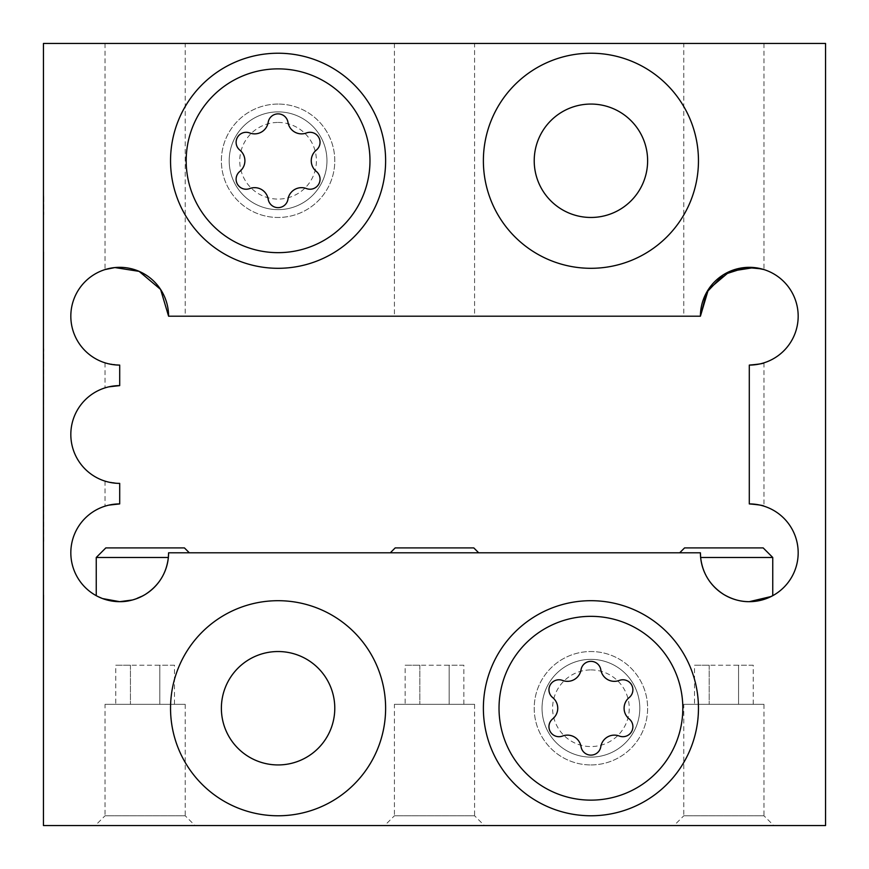 <?xml version="1.0" encoding="UTF-8"?>
<svg xmlns="http://www.w3.org/2000/svg" width="869" height="869" viewBox="0 0 869 869"><rect width="100%" height="100%" fill="white"/><g stroke="black" fill="none" stroke-linecap="round" stroke-linejoin="round"><path stroke-width="0.65" stroke-dasharray="4.34 3.26" d="M43.45 194.83L43.45 216.642L43.841 194.83M567.457 681.339A13.741 13.741 0 0 1 562.536 680.427A10.015 10.015 0 0 0 552.651 697.557A13.741 13.741 0 0 1 552.651 718.913A10.015 10.015 0 0 0 562.536 736.043A13.741 13.741 0 0 1 581.035 746.721A10.015 10.015 0 0 0 600.805 746.721A13.741 13.741 0 0 1 619.304 736.043A10.015 10.015 0 0 0 629.189 718.913A13.741 13.741 0 0 1 629.189 697.557A10.015 10.015 0 0 0 619.304 680.427A13.741 13.741 0 0 1 600.805 669.749A10.015 10.015 0 0 0 581.035 669.749A13.741 13.741 0 0 1 567.457 681.339M254.617 133.869A13.741 13.741 0 0 1 249.696 132.957A10.015 10.015 0 0 0 239.811 150.087A13.741 13.741 0 0 1 239.811 171.443A10.015 10.015 0 0 0 249.696 188.573A13.741 13.741 0 0 1 268.195 199.251A10.015 10.015 0 0 0 287.965 199.251A13.741 13.741 0 0 1 306.464 188.573A10.015 10.015 0 0 0 316.349 171.443A13.741 13.741 0 0 1 316.349 150.087A10.015 10.015 0 0 0 306.464 132.957A13.741 13.741 0 0 1 287.965 122.279A10.015 10.015 0 0 0 268.195 122.279A13.741 13.741 0 0 1 254.617 133.869M278.08 68.868A91.897 91.897 0 0 1 369.977 160.765A91.897 91.897 0 0 1 278.08 252.662A91.897 91.897 0 0 1 186.183 160.765A91.897 91.897 0 0 1 278.08 68.868M590.92 669.912A38.323 38.323 0 0 1 629.243 708.235A38.323 38.323 0 0 1 590.92 746.558A38.323 38.323 0 0 1 552.597 708.235A38.323 38.323 0 0 1 590.92 669.912M590.92 757.116A48.881 48.881 0 0 0 639.801 708.235A48.881 48.881 0 0 0 590.92 659.354A48.881 48.881 0 0 0 542.039 708.235A48.881 48.881 0 0 0 590.92 757.116A48.881 48.881 0 0 0 639.801 708.235A48.881 48.881 0 0 0 590.92 659.354A48.881 48.881 0 0 0 542.039 708.235A48.881 48.881 0 0 0 590.92 757.116M590.92 764.937A56.702 56.702 0 0 0 647.622 708.235A56.702 56.702 0 0 0 590.92 651.533A56.702 56.702 0 0 0 534.218 708.235A56.702 56.702 0 0 0 590.92 764.937A56.702 56.702 0 0 0 647.622 708.235A56.702 56.702 0 0 0 590.92 651.533A56.702 56.702 0 0 0 534.218 708.235A56.702 56.702 0 0 0 590.92 764.937M590.92 800.132A91.897 91.897 0 0 0 682.817 708.235A91.897 91.897 0 0 0 590.92 616.338A91.897 91.897 0 0 0 499.023 708.235A91.897 91.897 0 0 0 590.92 800.132M184.424 547.904L105.822 547.904M683.794 43.45L763.96 43.45L683.794 43.45L683.794 316.207L700.414 316.207L168.586 316.207A48.881 48.881 0 0 0 119.705 267.326A48.881 48.881 0 0 0 70.823 316.207A48.881 48.881 0 0 0 119.705 365.089L119.705 385.619A48.881 48.881 0 0 0 70.823 434.5A48.881 48.881 0 0 0 119.705 483.381L119.705 503.911A48.881 48.881 0 0 0 70.823 552.793A48.881 48.881 0 0 0 119.705 601.674A48.881 48.881 0 0 0 168.586 552.793L700.414 552.793A48.881 48.881 0 0 0 749.295 601.674C740.844 601.804 732.371 599.425 723.877 594.548C710.255 585.771 702.51 573.421 700.642 557.485L772.758 557.485M96.242 557.485L168.358 557.485C166.468 573.453 158.723 585.804 145.123 594.548L132.446 599.979M97.73 596.46L96.242 595.678M763.178 547.904L684.576 547.904M771.151 596.514L772.758 595.678M766.458 598.556L749.295 601.674A48.881 48.881 0 0 0 798.176 552.793A48.881 48.881 0 0 0 749.295 503.911L749.295 365.089A48.881 48.881 0 0 0 798.176 316.207A48.881 48.881 0 0 0 749.295 267.326A48.881 48.881 0 0 0 700.414 316.207L683.794 316.207M185.206 43.45L105.04 43.45L185.206 43.45L185.206 316.207L168.586 316.207L185.206 316.207M105.04 43.45L105.04 269.575M105.04 704.324L185.206 704.324L105.04 704.324L105.04 815.774L185.206 815.774L194.982 825.55L95.264 825.55L194.982 825.55M185.206 704.324L185.206 815.774L105.04 815.774L95.264 825.55M763.96 43.45L763.96 269.575L761.418 268.858M683.794 704.324L763.96 704.324L683.794 704.324L683.794 815.774L763.96 815.774L773.736 825.55L674.018 825.55L773.736 825.55M763.96 704.324L763.96 815.774L683.794 815.774L674.018 825.55M763.96 362.84L763.96 506.16M474.583 43.45L394.417 43.45L474.583 43.45L474.583 316.207L394.417 316.207L474.583 316.207M394.417 43.45L394.417 316.207M394.417 704.324L474.583 704.324L394.417 704.324L394.417 815.774L474.583 815.774L484.359 825.55L384.641 825.55L484.359 825.55M474.583 704.324L474.583 815.774L394.417 815.774L384.641 825.55M278.08 104.063A56.702 56.702 0 0 0 221.378 160.765A56.702 56.702 0 0 0 278.08 217.467A56.702 56.702 0 0 0 334.782 160.765A56.702 56.702 0 0 0 278.08 104.063A56.702 56.702 0 0 0 221.378 160.765A56.702 56.702 0 0 0 278.08 217.467A56.702 56.702 0 0 0 334.782 160.765A56.702 56.702 0 0 0 278.08 104.063M278.08 651.533A56.702 56.702 0 0 0 221.378 708.235A56.702 56.702 0 0 0 278.08 764.937A56.702 56.702 0 0 0 334.782 708.235A56.702 56.702 0 0 0 278.08 651.533M590.92 104.063A56.702 56.702 0 0 0 534.218 160.765A56.702 56.702 0 0 0 590.92 217.467A56.702 56.702 0 0 0 647.622 160.765A56.702 56.702 0 0 0 590.92 104.063M473.801 547.904L395.199 547.904M434.5 552.793L478.689 552.793L434.5 552.793M278.08 122.442A38.323 38.323 0 0 1 316.403 160.765A38.323 38.323 0 0 1 278.08 199.088A38.323 38.323 0 0 1 239.757 160.765A38.323 38.323 0 0 1 278.08 122.442M278.08 209.646A48.881 48.881 0 0 0 326.961 160.765A48.881 48.881 0 0 0 278.08 111.884A48.881 48.881 0 0 0 229.199 160.765A48.881 48.881 0 0 0 278.08 209.646A48.881 48.881 0 0 0 326.961 160.765A48.881 48.881 0 0 0 278.08 111.884A48.881 48.881 0 0 0 229.199 160.765A48.881 48.881 0 0 0 278.08 209.646M43.45 43.45L43.45 825.55L825.55 825.55L825.55 43.45L43.45 43.45M119.705 483.381L119.705 503.911L119.705 483.381C100.337 480.861 100.337 480.861 119.705 483.381M43.45 595.222L43.45 672.063L43.45 595.222M43.45 541.257L43.45 463.242L43.841 541.257M43.45 426.875L43.841 348.86L43.45 426.875M43.45 252.075L43.45 328.916L43.45 252.075M43.45 214.534L43.45 196.937L43.45 214.534M700.414 552.793L679.688 552.793L700.414 552.793M119.705 365.089C100.337 362.569 100.337 362.569 119.705 365.089M108.853 505.128L106.018 505.867M108.853 386.835L106.018 387.574M694.527 704.324L709.202 704.324L694.527 704.324L694.527 665.219L709.202 665.219L694.527 665.219M753.227 665.219L709.202 665.219L738.552 665.219L738.552 704.324L709.202 704.324L753.227 704.324L738.552 704.324L738.552 665.219L753.227 665.219L753.227 704.324M115.773 704.324L130.448 704.324L115.773 704.324L115.773 665.219L130.448 665.219L115.773 665.219M174.473 665.219L130.448 665.219L159.798 665.219L159.798 704.324L130.448 704.324L174.473 704.324L159.798 704.324L159.798 665.219L174.473 665.219L174.473 704.324M405.15 704.324L419.825 704.324L405.15 704.324L405.15 665.219L419.825 665.219L405.15 665.219M463.85 665.219L419.825 665.219L449.175 665.219L449.175 704.324L419.825 704.324L463.85 704.324L449.175 704.324L449.175 665.219L463.85 665.219L463.85 704.324M419.825 665.219L419.825 704.324L419.825 665.219M130.448 665.219L130.448 704.324L130.448 665.219M709.202 665.219L709.202 704.324L709.202 665.219M43.841 196.937L43.841 214.534L43.841 196.937M43.841 252.075L43.45 328.916L43.841 252.075M43.841 595.222L43.45 672.063L43.841 595.222M105.04 481.133L105.04 506.16M105.04 362.84L105.04 387.867"/><path stroke-width="1.3" d="M567.457 681.339A13.741 13.741 0 0 1 562.536 680.427A10.015 10.015 0 0 0 552.651 697.557A13.741 13.741 0 0 1 552.651 718.913A10.015 10.015 0 0 0 562.536 736.043A13.741 13.741 0 0 1 581.035 746.721A10.015 10.015 0 0 0 600.805 746.721A13.741 13.741 0 0 1 619.304 736.043A10.015 10.015 0 0 0 629.189 718.913A13.741 13.741 0 0 1 629.189 697.557A10.015 10.015 0 0 0 619.304 680.427A13.741 13.741 0 0 1 600.805 669.749A10.015 10.015 0 0 0 581.035 669.749A13.741 13.741 0 0 1 567.457 681.339M254.617 133.869A13.741 13.741 0 0 1 249.696 132.957A10.015 10.015 0 0 0 239.811 150.087A13.741 13.741 0 0 1 239.811 171.443A10.015 10.015 0 0 0 249.696 188.573A13.741 13.741 0 0 1 268.195 199.251A10.015 10.015 0 0 0 287.965 199.251A13.741 13.741 0 0 1 306.464 188.573A10.015 10.015 0 0 0 316.349 171.443A13.741 13.741 0 0 1 316.349 150.087A10.015 10.015 0 0 0 306.464 132.957A13.741 13.741 0 0 1 287.965 122.279A10.015 10.015 0 0 0 268.195 122.279A13.741 13.741 0 0 1 254.617 133.869M278.08 252.662A91.897 91.897 0 0 0 369.977 160.765A91.897 91.897 0 0 0 278.08 68.868A91.897 91.897 0 0 0 186.183 160.765A91.897 91.897 0 0 0 278.08 252.662M590.92 800.132A91.897 91.897 0 0 0 682.817 708.235A91.897 91.897 0 0 0 590.92 616.338A91.897 91.897 0 0 0 499.023 708.235A91.897 91.897 0 0 0 590.92 800.132M132.446 599.979L119.705 601.674C128.156 601.804 136.629 599.425 145.123 594.548C158.745 585.771 166.49 573.421 168.358 557.485L168.586 552.793L168.358 557.485L96.242 557.485L105.822 547.904L184.424 547.904L189.312 552.793M761.418 268.858L746.102 267.435L723.573 274.647L706.595 292.418L700.414 316.207L168.586 316.207A48.881 48.881 0 0 0 119.705 267.326A48.881 48.881 0 0 0 70.823 316.207A48.881 48.881 0 0 0 119.705 365.089L119.705 385.619A48.881 48.881 0 0 0 70.823 434.5A48.881 48.881 0 0 0 119.705 483.381L119.705 503.911A48.881 48.881 0 0 0 70.823 552.793A48.881 48.881 0 0 0 119.705 601.674C88.834 595.048 88.834 595.048 119.705 601.674L102.509 598.556M102.227 598.437L97.73 596.46M679.688 552.793L684.576 547.904L763.178 547.904L772.758 557.485L700.642 557.485C702.532 573.453 710.277 585.804 723.877 594.548C732.317 599.414 740.79 601.782 749.295 601.674L771.151 596.514M772.758 557.485L772.758 595.678L766.458 598.556M168.586 316.207L160.613 289.453L139.181 271.378L114.893 267.565L105.04 269.575L114.86 267.565L139.062 271.324L160.591 289.42L168.586 316.207M119.705 601.674A48.881 48.881 0 0 0 168.586 552.793L700.414 552.793A48.881 48.881 0 0 0 749.295 601.674A48.881 48.881 0 0 0 798.176 552.793A48.881 48.881 0 0 0 749.295 503.911C758.811 504.759 763.699 505.508 763.96 506.16C763.71 505.508 758.822 504.759 749.295 503.911L749.295 365.089A48.881 48.881 0 0 0 798.176 316.207A48.881 48.881 0 0 0 749.295 267.326A48.881 48.881 0 0 0 700.414 316.207L708.387 289.453L729.819 271.378L754.107 267.565L763.96 269.575M763.96 362.84C763.71 363.492 758.822 364.241 749.295 365.089C758.811 364.241 763.699 363.492 763.96 362.84M278.08 600.696A107.539 107.539 0 0 0 170.541 708.235A107.539 107.539 0 0 0 278.08 815.774A107.539 107.539 0 0 0 385.619 708.235A107.539 107.539 0 0 0 278.08 600.696M278.08 651.533A56.702 56.702 0 0 0 221.378 708.235A56.702 56.702 0 0 0 278.08 764.937A56.702 56.702 0 0 0 334.782 708.235A56.702 56.702 0 0 0 278.08 651.533M590.92 53.226A107.539 107.539 0 0 0 483.381 160.765A107.539 107.539 0 0 0 590.92 268.304A107.539 107.539 0 0 0 698.459 160.765A107.539 107.539 0 0 0 590.92 53.226M590.92 104.063A56.702 56.702 0 0 0 534.218 160.765A56.702 56.702 0 0 0 590.92 217.467A56.702 56.702 0 0 0 647.622 160.765A56.702 56.702 0 0 0 590.92 104.063M700.414 552.793L700.642 557.485L700.414 552.793M590.92 600.696A107.539 107.539 0 0 0 483.381 708.235A107.539 107.539 0 0 0 590.92 815.774A107.539 107.539 0 0 0 698.459 708.235A107.539 107.539 0 0 0 590.92 600.696M390.311 552.793L395.199 547.904L473.801 547.904L478.689 552.793M278.08 53.226A107.539 107.539 0 0 0 170.541 160.765A107.539 107.539 0 0 0 278.08 268.304A107.539 107.539 0 0 0 385.619 160.765A107.539 107.539 0 0 0 278.08 53.226M43.45 43.45L43.45 825.55L825.55 825.55L825.55 43.45L43.45 43.45M119.705 365.089C100.337 362.569 100.337 362.569 119.705 365.089M119.705 503.911C100.337 506.431 100.337 506.431 119.705 503.911L108.853 505.128M119.705 385.619C100.337 388.139 100.337 388.139 119.705 385.619L108.853 386.835M119.705 483.381C100.337 480.861 100.337 480.861 119.705 483.381M96.242 595.678L96.242 557.485"/></g></svg>
